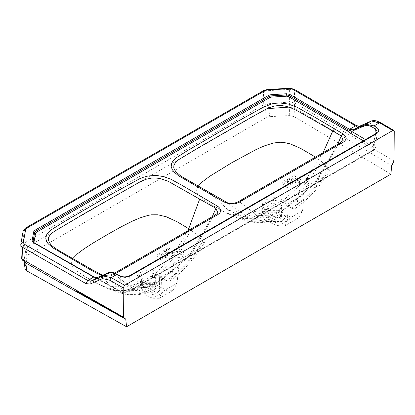 <?xml version="1.0" encoding="UTF-8"?>
<svg xmlns="http://www.w3.org/2000/svg" width="415" height="415" viewBox="0 0 415 415"><rect width="100%" height="100%" fill="white"/><g stroke="black" fill="none" stroke-linecap="round" stroke-linejoin="round"><path stroke-width="0.31" stroke-dasharray="2.08 1.56" d="M285.753 187.118C288.352 190.475 289.063 180.354 285.753 187.118M290.282 184.504C292.881 187.86 293.592 177.739 290.282 184.504M297.529 180.323C294.93 176.961 294.219 187.087 297.529 180.323M160.361 259.515C162.955 262.871 163.666 252.745 160.361 259.515M172.132 252.714C169.538 249.358 168.822 259.484 172.132 252.714M167.603 255.334C165.009 251.972 164.293 262.098 167.603 255.334M307.525 179.731L303.567 178.787L299.609 179.737L298.395 180.79L297.965 182.024L299.599 184.307L301.409 185.007L305.694 185.002L307.51 184.302L308.729 183.254L309.159 182.014L307.525 179.731L307.525 177.138L301.119 176.525M174.201 256.703L176.017 257.404L180.302 257.399L182.118 256.698L183.331 255.65L183.762 254.411L182.128 252.128L180.318 251.428L176.033 251.433L174.217 252.133L172.998 253.186L172.573 254.426L174.201 256.703L174.201 254.11L176.017 254.81L180.302 254.805L182.118 254.105L183.331 253.057L183.762 251.817L182.128 249.534L175.893 248.876M298.541 178.009L297.965 179.436L299.599 181.713L301.409 182.413L303.552 182.657L307.51 181.708L308.729 180.66L309.159 179.42L307.525 177.138M33.055 241.416L33.916 242.811L33.252 242.526M163.074 256.065L162.784 255.261L162.338 255.168L161.295 255.77L160.501 257.004L160.652 258.441L162.141 257.933L163.074 256.065M164.885 255.023L165.175 255.827L165.626 255.92L166.669 255.318L167.463 254.084L167.312 252.647L165.824 253.155L164.885 255.023M169.413 252.408L169.704 253.212L170.155 253.306L171.198 252.704L171.992 251.469L171.841 250.032L170.352 250.541L169.413 252.408M288.472 183.669L288.181 182.865L287.73 182.771L286.687 183.373L285.894 184.608L286.044 186.05L287.533 185.536L288.472 183.669M293 181.054L292.71 180.25L292.259 180.157L291.216 180.758L290.427 181.993L290.573 183.43L292.061 182.922L293 181.054M294.811 180.011L295.101 180.821L295.553 180.909L296.59 180.307L297.384 179.073L297.239 177.636L295.745 178.144L294.811 180.011M375.565 133.734L373.759 149.82L128.987 291.138L120.07 291.185L120.402 291.854L123.141 292.72L126.077 292.674L128.66 291.781L128.987 291.138L129.267 276.385L375.238 134.372L376.592 133.22L377.121 131.944L375.622 147.434L373.433 150.463L372.639 150.386L127.867 291.704L128.66 291.781L373.433 150.463L375.622 147.434L373.884 144.648L365.439 139.544M374.901 134.112L373.884 144.648L372.732 146.516L363.26 140.794M94.651 277.412L98.469 279.093L97.722 279.191L97.343 278.185L93.987 277.127L33.916 242.811L94.651 277.412M173.05 250.52L172.573 251.832L174.201 254.11M359.862 126.077L361.003 126.087L362.264 127.089L373.816 121.994L372.696 120.947L371.498 120.941M289.665 88.686L289.395 89.365L294.437 90.299L358.378 127.54L359.888 127.872L362.264 127.089M380.565 122.653L380.991 123.603L373.816 121.994M380.991 123.603L394.25 131.353M293.913 89.126L294.437 90.299L294.614 102.925L289.421 102.074L289.395 89.365L266.892 90.729L267.156 90.029M120.013 275.819L120.34 276.483L120.07 291.185L98.48 279.145L98.433 277.951L97.343 278.185M97.686 279.176L120.402 291.854L121.164 291.755L98.469 279.093M129.594 275.742L128.806 276.623L125.579 277.422L122.482 277.236L120.34 276.483C116.589 273.796 113.217 272.567 110.234 272.79L98.433 277.951L97.385 277.568M109.192 272.411L110.234 272.79M284.882 214.42L285.515 216.428L284.659 218.498L282.184 220.547L278.47 222.072L274.102 222.829L270.398 222.788L268.785 213.533L276.271 217.144L261.875 221.859L249.27 221.62L242.267 218.264C247.496 219.125 252.004 218.316 255.78 215.836L280.96 201.296L286.775 204.341L287.471 219.436L302.411 210.81L298.603 217.875L292.124 217.802L284.882 214.42L284.809 204.279L291.657 208.257C305.839 198.619 318.066 185.391 328.327 168.578L321.257 161.352L315.478 157.103M284.809 204.279L283.595 203.127C298.276 193.302 310.83 179.379 321.257 161.352M279.305 204.289L271.317 203.381L266.793 207.293L268.93 210.275L270.601 210.996L277.754 210.95L281.443 207.272L279.305 204.289M282.33 199.812C272.401 193.349 255.007 203.262 265.916 209.155L268.764 210.421L279.772 210.281L283.289 200.471L282.33 199.812M150.878 289.535C154.115 290.759 155.734 289.696 155.744 286.345L155.568 273.693L130.388 288.228C126.601 290.682 122.098 291.491 116.874 290.656L120.599 292.772L123.872 294.012L109.415 289.286L115.261 290.666L123.582 290.526L132.38 288.684L141.437 285.198L143.388 285.93L150.878 289.535L146.791 291.346L140.208 293.509L135.658 294.37L128.754 294.686L123.872 294.012M159.49 286.817L166.731 290.194L173.211 290.272L177.013 283.206L162.078 291.828L159.324 298.286L152.798 298.24L145.001 295.179L148.71 295.226L153.078 294.463L156.787 292.943L159.267 290.894L160.123 288.632L159.49 286.817L159.417 276.675L155.568 274.019L150.609 272.842L146.9 272.847L143.165 273.578L139.829 275.088L137.728 276.997L136.831 279.067L137.163 281.396L138.677 283.419L141.437 285.198M159.417 276.675L166.259 280.654C180.509 270.954 192.731 257.725 202.935 240.97L197.794 235.414L190.086 229.5M72.791 258.602L71.598 260.848L71.271 262.934L71.655 264.972L74.083 268.645L77.667 271.752L88.068 278.408L99.403 284.4L104.362 286.573L116.874 290.656M202.935 240.97C204.424 243.989 203.023 246.593 198.733 248.772L173.548 263.312L171.628 277.173C171.068 280.851 169.279 282.013 166.259 280.654M162.078 291.828L161.383 276.738L178.824 266.669L173.548 263.312M178.824 266.669L177.013 283.206M155.568 273.693L161.383 276.738M145.001 295.179L143.388 285.93M140.68 293.903L156.746 293.887L160.081 289.468L156.771 284.612L140.701 284.623L137.37 289.504L140.68 293.903M143.538 292.253L153.898 292.243L156.05 289.245L153.913 286.262L143.554 286.272L141.401 289.271L143.538 292.253M153.913 276.681L156.05 279.663L152.362 283.341L145.214 283.393L143.538 282.672L141.401 279.689L145.919 275.773L153.913 276.681L156.823 272.141L160.112 277.879L154.375 282.677L143.362 282.812L140.633 281.619C129.584 275.799 146.749 265.761 156.823 272.141M282.164 212.215L285.473 217.071L282.143 221.491L266.072 221.506L262.762 217.107L266.098 212.231L282.164 212.215M268.785 213.533L264.588 211.458L262.41 208.636L262.181 207.142L262.545 205.586L264.879 202.925L268.91 201.078L274.294 200.362L279.689 201.166L283.595 203.127M268.93 219.857L266.793 216.874L268.946 213.875L279.305 213.865L281.443 216.848L279.29 219.846L268.93 219.857M291.657 208.257C294.671 209.606 296.46 208.449 297.021 204.777L298.94 190.916L324.125 176.375C328.369 174.191 329.769 171.592 328.327 168.578M242.267 218.264L232.644 215.297L225.288 212.236L213.077 205.788L203.703 199.833L198.92 195.641L196.949 192.264L196.663 190.433L196.959 188.56L198.183 186.205M280.96 201.296L281.137 213.948C281.137 217.304 279.513 218.368 276.271 217.144M270.398 222.788L278.195 225.843L284.716 225.89L287.471 219.436M298.94 190.916L304.216 194.272L302.411 210.81M286.775 204.341L304.216 194.272M390.889 174.17L294.064 116.574L289.271 115.572L269.719 116.657L266.326 117.512L28.422 254.862L26.949 256.823L25.066 268.111L24.205 261.429M25.05 268.692L25.066 268.111M266.326 117.512L265.382 109.441L268.832 108.528L269.719 116.657M391.682 165.715C358.985 146.002 326.517 126.762 294.271 108.004L289.488 107.086L289.421 102.074L267.167 103.833L263.748 104.767L265.382 109.441L27.53 246.769L28.422 254.862M25.237 228.214L24.718 229.459L263.416 91.648L263.748 104.767L25.31 242.427L24.718 229.459L23.136 231.466L23.743 244.373L25.31 242.427L27.53 246.769L26.01 248.72L23.743 244.373L21.248 256.984L24.065 260.324L24.148 261.274M394.037 160.927L294.614 102.925L294.064 116.574M289.488 107.086L288.923 107.122L289.488 107.086L289.271 115.572M268.738 107.848L267.167 103.833L266.892 90.729L263.416 91.648L263.935 90.403M24.195 261.331L24.065 260.324L26.01 248.72L26.949 256.823M23.157 231.082L20.786 244.534L21.201 257.533M291.626 177.89L292.559 176.022L294.048 175.514L294.204 176.956L293.415 178.191L292.373 178.792L291.921 178.699L291.626 177.89M289.815 178.938L288.887 180.805L287.393 181.314L287.242 179.871L288.031 178.637L289.068 178.035L289.525 178.123L289.815 178.938M285.287 181.552L284.358 183.42L282.864 183.928L282.714 182.486L283.502 181.251L284.54 180.65L284.991 180.743L285.287 181.552M168.952 248.715L168.625 247.885L167.162 248.419L166.374 249.654L166.529 251.096L168.023 250.587L168.952 248.715M164.423 251.334L164.096 250.499L162.633 251.034L161.845 252.268L162.032 253.731L163.494 253.202L164.423 251.334L167.603 253.451M157.176 255.516L157.472 256.325L157.923 256.418L158.966 255.816L159.754 254.577L159.599 253.134L158.105 253.648L157.176 255.516M187.974 230.719L173.895 253.928L157.052 272.281M212.288 216.677L188.114 257.409L155.703 283.938L139.554 290.505L125.055 290.708L101.058 274.611L92.27 269.875L112.615 286.677L126.492 286.988L141.743 282.195M213.471 215.997L212.817 217.268L214.223 216.319L217.828 212.776M100.835 274.455L101.058 274.611C105.493 276.898 109.856 276.774 114.146 274.232L212.817 217.268L191.382 253.97L161.176 280.535L145.764 287.439L132.24 288.103L114.146 274.232L114.799 272.966M91.964 269.615L58.147 250.276L53.182 246.775L50.614 244.331M176.162 172.111L179.233 174.959L182.548 177.314L226.455 202.214L250.639 218.363L265.226 218.051L281.51 211.302L314.165 184.234L337.691 144.28M323.031 152.746L305.554 180.069L283.289 200.471M210.006 193.136L228.587 210.332L246.054 213.253L266.15 209.295M226.217 202.048L226.455 202.214C230.89 204.424 235.253 204.299 239.543 201.835L240.192 200.57M338.863 143.6L315.872 182.704L286.06 208.434L270.891 215.11L257.544 215.691L239.543 201.835L338.215 144.871L343.169 140.4M299.599 184.307L299.599 181.713M182.128 252.128L182.128 249.534M34.134 242.713L34.58 243.097M127.867 291.704L121.164 291.755M372.639 150.386C374.47 149.11 374.506 147.823 372.732 146.516M101.701 275.679L112.657 275.046L115.702 273.511M357.32 126.928L356.791 125.755M98.48 279.145L97.354 278.507M93.328 276.841L93.987 277.127M265.916 209.155L268.93 210.275M155.744 286.345C145.769 290.749 137.313 291.382 130.388 288.228M104.362 286.573L109.415 289.286L96.565 283.253L83.83 275.892M190.729 229.936C181.666 248.735 170.529 263.727 157.316 274.912M198.733 248.772C190.713 260.61 181.677 270.077 171.628 277.173M166.731 290.194L152.798 298.24M297.021 204.777C307.183 197.556 316.22 188.094 324.125 176.375M223.151 211.214L227.052 213.476L245.187 216.469L265.808 212.278M255.78 215.836C262.814 218.98 271.265 218.352 281.137 213.948M278.195 225.843L292.124 217.802M24.065 260.324L26.01 248.72M373.806 134.74L373.484 135.383M287.102 180.504L290.282 182.626M212.817 217.268L191.382 253.97L161.176 280.535L145.764 287.439L132.24 288.103L114.146 274.232M20.812 244.17L20.786 244.534M297.965 182.029L297.965 179.436M183.762 254.405L183.762 251.812M97.722 279.191L34.108 243.149L33.055 241.758M123.862 294.007C134.828 296.066 145.006 294.66 154.401 289.779M169.683 280.965C175.037 277.417 180.26 273.013 185.349 267.748L196.783 254.483L204.989 241.919M173.211 290.272L159.324 298.286M160.117 288.824L160.081 289.468M156.05 289.245L156.05 279.663M285.473 217.071L285.515 216.428M281.443 207.272L281.443 216.848M295.024 208.6C309.336 198.406 319.529 187.585 330.226 169.714M279.762 217.408C264.957 224.11 258.389 223.047 249.27 221.615C240.083 219.213 230.315 215.24 227.052 213.476L209.217 203.49M298.603 217.875L284.716 225.89M24.054 260.879L24.106 261.274M125.278 318.435L123.437 317.423M24.438 261.502L24.06 260.916M294.048 175.514L297.239 177.636M287.393 181.314L290.573 183.43M282.864 183.928L286.044 186.05M168.656 247.905L171.841 250.032M164.127 250.52L167.312 252.647M157.472 256.325L160.652 258.441M102.687 275.254L106.219 275.975L108.481 275.726L114.68 273.034M228.587 210.332C240.684 215.784 249.316 219.063 267.95 221.636M309.159 179.42L309.159 182.014M172.573 251.832L172.573 254.426M268.764 210.421L270.601 210.996M279.772 210.281L277.754 210.95M137.37 289.504L136.789 279.912M141.401 279.689L141.401 289.271M262.187 207.521L262.762 217.107M266.793 216.874L266.793 207.293M295.101 180.821L291.921 178.699M292.71 180.25L289.525 178.123M288.181 182.865L284.991 180.743M169.704 253.212L166.529 251.096M165.175 255.827L162 253.71M162.784 255.261L159.599 253.134M152.362 283.341L154.375 282.677M145.214 283.393L143.362 282.812"/><path stroke-width="0.62" d="M301.119 176.525L298.541 178.009M289.12 95.471L286.703 94.973L286.609 93.759L289.789 94.413L289.12 95.471L347.858 129.745L347.184 130.803L288.451 96.529L289.12 95.471M269.335 96.358L268.666 95.3L270.969 94.687L271.068 95.901L269.335 96.358L35.451 231.388L34.663 232.39L33.724 231.658L34.787 230.33L36.136 232.442L269.989 97.426L269.335 96.358M36.131 232.442L35.602 233.121L34.663 232.39L33.055 241.416L33.724 242.474L93.8 276.789L97.442 277.542L93.681 277.038L33.252 242.526L32.116 240.69L33.994 242.147L34.134 242.713M365.439 139.544L353.03 132.188L353.3 129.817L359.862 126.077M24.054 260.879L25.05 268.692L26.799 270.876L126.559 326.776L390.889 174.17L391.682 165.715L394.037 160.927L394.25 131.353L393.825 130.403L392.777 130.507L379.507 122.752L380.565 122.653L376.991 121.066C375.061 120.511 373.23 120.469 371.498 120.941L365.802 124.261L365.574 125.372C368.603 125.123 371.871 126.409 375.373 129.241L376.721 130.455L377.121 131.944L375.565 133.734L373.806 134.74L374.605 134.818L132.141 274.803L131.337 274.725L373.806 134.74M363.26 140.794L350.81 133.428L351.956 131.187L347.858 129.745L348.527 128.692L349.586 129.293L353.3 129.817L365.802 124.261L374.076 125.89L376.535 127.369C379.486 129.542 379.429 131.69 376.358 133.812L374.605 134.818M365.574 125.372L351.956 131.187M374.076 125.89L379.507 122.752L371.363 121.009L359.53 126.222L355.51 125.875L349.586 129.293M359.686 126.139L356.791 125.755L293.903 89.121L292.653 89.256L289.665 88.686L289.514 88.224L267.001 89.567L267.156 90.029L289.665 88.686M265.185 90.543L26.57 228.302L25.242 228.209L263.935 90.403L265.185 90.543L267.156 90.029M350.81 133.428L347.184 130.803M175.893 248.876L174.217 249.54L173.05 250.52M132.141 274.803L130.398 275.819C126.715 277.588 122.996 277.625 119.24 275.918L113.186 272.821L109.679 272.266L103.024 275.933L111.241 277.635L109.778 280.187L102.536 278.621L102.266 277.075L103.024 275.933L91.15 281.168L97.385 277.568L109.378 272.344M102.536 278.621L90.164 284.073L90.122 282.413L91.15 281.168L87.741 280.467L93.681 277.038M286.801 96.192L286.703 94.973L271.068 95.901L271.166 97.12L286.801 96.192L288.451 96.529M190.086 229.5L177.361 221.895L166.337 216.796L157.907 214.804L151.485 214.814L148.321 215.318L139.985 217.88L132.65 221.019L121.398 226.709L108.657 233.821L92.81 243.19L83.955 248.927L77.755 253.565L72.791 258.602M198.183 186.205L202.266 181.92L209.622 176.339L231.959 162.628L256.045 149.571L264.08 145.992L273.195 143.035L280.312 142.246L283.834 142.47L290.204 143.87L300.413 148.264L315.478 157.103M24.148 261.274L25.803 263.001L22.95 259.769L22.514 247.293L21.092 246.022L20.786 244.534M126.559 326.776L125.771 319.239C91.622 300.361 58.302 281.619 25.803 263.001L26.799 270.876M268.832 108.528L288.923 107.122L268.832 108.528L268.738 107.848M392.777 130.507L124.671 285.297L123.203 287.844L109.778 280.187M125.771 319.239L123.411 317.169L123.203 287.844M20.812 244.165L23.157 231.082L25.663 229.454L23.313 242.547L21.705 242.92L20.812 244.165L21.201 257.533L21.959 259.1L123.411 317.169M102.687 275.254L91.964 269.615L58.11 250.11C53.338 246.956 50.843 245.026 50.614 244.331L48.524 240.664L48.514 237.665L50.127 234.812L54.121 231.503L83.68 213.969L139.31 182.268L145.707 179.342L151.843 178.019L155.858 177.973L160.309 178.611L168.236 181.303L199.657 199.112L187.974 230.719M199.657 199.112L215.904 208.304L212.288 216.677M115.702 273.511L215.058 216.153L213.471 215.997C216.023 214.467 217.476 213.393 217.828 212.776L215.904 208.304L217.818 206.374L182.024 185.344L170.809 179.176L163.494 176.567L156.066 175.415L148.191 175.97L143.279 177.298L139.466 178.849L111.37 194.262L65.342 221.029L51.802 229.464L48.436 232.338L46.682 234.708L45.759 238.117L46.563 241.4L48.119 243.714L52.581 247.677L90.382 269.776L92.27 269.875M116.387 273.122L114.799 272.966L213.471 215.997M337.691 144.28L341.296 135.907L332.757 131.031L323.031 152.746M343.215 133.978C347.687 137.531 346.764 140.794 340.456 143.761L338.863 143.6L343.169 140.4L341.296 135.907L343.215 133.978L315.333 117.528L296.922 107.169L288.228 104.004L279.819 102.982L275.42 103.278L271.114 104.149L263.136 107.303L236.011 122.3L186.288 151.335L175.944 158.006L173.185 160.683L171.494 163.629L171.219 166.669L172.277 169.605L174.383 172.251L178.492 175.737L221.366 200.549L224.842 202.323L226.455 202.214M334.656 128.743L332.757 131.031L297.596 110.966L290.521 107.693L286.013 106.292L282.35 105.664L278.569 105.54L274.689 105.986L267.608 108.357L252.159 116.817L198.863 147.507L178.865 159.536L175.524 162.41L173.906 165.279L173.786 167.624L174.15 168.978L175.96 171.883L180.867 176.116L226.217 202.048C229.993 204.974 237.39 202.779 240.192 200.57L241.784 200.725L340.456 143.761M90.164 284.073L85.957 283.595L87.741 280.467L24.303 244.17L23.313 242.547M85.957 283.595L22.514 247.293L24.303 244.17M33.916 242.811L33.252 242.526L33.916 242.811M376.535 127.369L375.373 129.241L374.901 134.112M353.03 132.188L351.941 131.55M32.116 240.69L33.724 231.658M268.666 95.3L34.787 230.33M286.609 93.759L270.969 94.687M289.789 94.413L348.527 128.692M292.653 89.256L355.51 125.875L356.791 125.755M25.663 229.454L26.57 228.302M271.166 97.12L269.989 97.426M35.602 233.121L33.994 242.147M90.382 269.776L101.701 275.679M215.058 216.153C221.434 213.201 222.352 209.938 217.818 206.374M224.842 202.323C231.015 204.927 236.659 204.393 241.784 200.725M93.328 276.841L93.987 277.127M97.509 277.516L109.249 272.38C109.944 271.887 111.656 272.058 114.384 272.904L120.013 275.819L119.24 275.918M131.01 275.368L131.337 274.725L129.594 275.742C126.165 277.199 122.97 277.225 120.013 275.819M116.672 274.497L111.241 277.635L124.671 285.297M130.398 275.819L129.594 275.742M376.358 133.812L375.565 133.729M380.565 122.653L393.825 130.403M99.47 274.725L101.058 274.611M25.242 228.209L23.157 231.082M371.498 120.941L359.691 126.139M123.437 317.423L76.251 290.972L123.857 318.009M21.201 257.58C21.59 259.349 22.664 260.656 24.438 261.502L24.335 261.393M240.192 200.57L338.863 143.6M267.001 89.567L264.033 90.356M293.903 89.121L289.514 88.224"/></g></svg>
